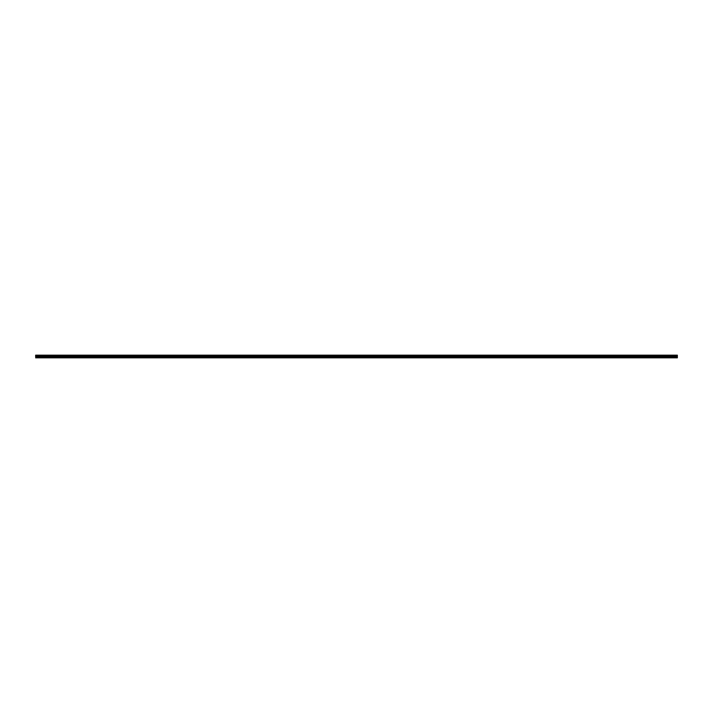 <?xml version="1.0" encoding="UTF-8"?>
<svg xmlns="http://www.w3.org/2000/svg" width="713" height="713" viewBox="0 0 713 713"><rect width="100%" height="100%" fill="white"/><g stroke="black" fill="none" stroke-linecap="round" stroke-linejoin="round"><path stroke-width="0.53" stroke-dasharray="3.56 2.67" d="M362.445 356.741L361.331 356.741L362.445 356.741M362.445 357.837L361.776 357.837L362.445 357.837M374.325 356.741L373.211 356.741L374.325 356.741M374.325 357.837L373.657 357.837L374.325 357.837M386.205 356.741L385.091 356.741L386.205 356.741M386.205 357.837L385.537 357.837L386.205 357.837M398.095 356.741L396.981 356.741L398.095 356.741M398.095 357.837L397.426 357.837L398.095 357.837M409.975 356.741L408.861 356.741L409.975 356.741M409.975 357.837L409.307 357.837L409.975 357.837M421.855 356.741L420.741 356.741L421.855 356.741M421.855 357.837L421.187 357.837L421.855 357.837M433.745 356.741L432.631 356.741L433.745 356.741M433.745 357.837L433.076 357.837L433.745 357.837M445.625 356.741L444.511 356.741L445.625 356.741M445.625 357.837L444.957 357.837L445.625 357.837M457.505 356.741L456.391 356.741L457.505 356.741M457.505 357.837L456.837 357.837L457.505 357.837M469.395 356.741L468.281 356.741L469.395 356.741M469.395 357.837L468.726 357.837L469.395 357.837M481.275 356.741L480.161 356.741L481.275 356.741M481.275 357.837L480.607 357.837L481.275 357.837M493.155 356.741L492.041 356.741L493.155 356.741M493.155 357.837L492.487 357.837L493.155 357.837M505.045 356.741L503.931 356.741L505.045 356.741M505.045 357.837L504.376 357.837L505.045 357.837M516.925 356.741L515.811 356.741L516.925 356.741M516.925 357.837L516.257 357.837L516.925 357.837M528.805 356.741L527.691 356.741L528.805 356.741M528.805 357.837L528.137 357.837L528.805 357.837M540.695 356.741L539.581 356.741L540.695 356.741M540.695 357.837L540.026 357.837L540.695 357.837M552.575 356.741L551.461 356.741L552.575 356.741M552.575 357.837L551.907 357.837L552.575 357.837M564.455 356.741L563.341 356.741L564.455 356.741M564.455 357.837L563.787 357.837L564.455 357.837M576.345 356.741L575.231 356.741L576.345 356.741M576.345 357.837L575.676 357.837L576.345 357.837M588.225 356.741L587.111 356.741L588.225 356.741M588.225 357.837L587.557 357.837L588.225 357.837M600.105 356.741L598.991 356.741L600.105 356.741M600.105 357.837L599.437 357.837L600.105 357.837M611.995 356.741L610.881 356.741L611.995 356.741M611.995 357.837L611.326 357.837L611.995 357.837M623.875 356.741L622.761 356.741L623.875 356.741M623.875 357.837L623.207 357.837L623.875 357.837M635.755 356.741L634.641 356.741L635.755 356.741M635.755 357.837L635.087 357.837L635.755 357.837M647.645 356.741L646.531 356.741L647.645 356.741M647.645 357.837L646.976 357.837L647.645 357.837M659.525 356.741L658.411 356.741L659.525 356.741M659.525 357.837L658.857 357.837L659.525 357.837M671.405 356.741L670.291 356.741L671.405 356.741M671.405 357.837L670.737 357.837L671.405 357.837M53.475 356.741L52.361 356.741L53.475 356.741M53.475 357.837L52.807 357.837L53.475 357.837M65.355 356.741L64.241 356.741L65.355 356.741M65.355 357.837L64.687 357.837L65.355 357.837M77.245 356.741L76.131 356.741L77.245 356.741M77.245 357.837L76.576 357.837L77.245 357.837M89.125 356.741L88.011 356.741L89.125 356.741M89.125 357.837L88.457 357.837L89.125 357.837M101.005 356.741L99.891 356.741L101.005 356.741M101.005 357.837L100.337 357.837L101.005 357.837M112.895 356.741L111.781 356.741L112.895 356.741M112.895 357.837L112.226 357.837L112.895 357.837M124.775 356.741L123.661 356.741L124.775 356.741M124.775 357.837L124.107 357.837L124.775 357.837M136.655 356.741L135.541 356.741L136.655 356.741M136.655 357.837L135.987 357.837L136.655 357.837M148.545 356.741L147.431 356.741L148.545 356.741M148.545 357.837L147.876 357.837L148.545 357.837M160.425 356.741L159.311 356.741L160.425 356.741M160.425 357.837L159.757 357.837L160.425 357.837M172.305 356.741L171.191 356.741L172.305 356.741M172.305 357.837L171.637 357.837L172.305 357.837M184.195 356.741L183.081 356.741L184.195 356.741M184.195 357.837L183.526 357.837L184.195 357.837M196.075 356.741L194.961 356.741L196.075 356.741M196.075 357.837L195.407 357.837L196.075 357.837M207.955 356.741L206.841 356.741L207.955 356.741M207.955 357.837L207.287 357.837L207.955 357.837M219.845 356.741L218.731 356.741L219.845 356.741M219.845 357.837L219.176 357.837L219.845 357.837M231.725 356.741L230.611 356.741L231.725 356.741M231.725 357.837L231.057 357.837L231.725 357.837M243.605 356.741L242.491 356.741L243.605 356.741M243.605 357.837L242.937 357.837L243.605 357.837M255.495 356.741L254.381 356.741L255.495 356.741M255.495 357.837L254.826 357.837L255.495 357.837M267.375 356.741L266.261 356.741L267.375 356.741M267.375 357.837L266.707 357.837L267.375 357.837M279.255 356.741L278.141 356.741L279.255 356.741M279.255 357.837L278.587 357.837L279.255 357.837M291.145 356.741L290.031 356.741L291.145 356.741M291.145 357.837L290.476 357.837L291.145 357.837M303.025 356.741L301.911 356.741L303.025 356.741M303.025 357.837L302.357 357.837L303.025 357.837M314.905 356.741L313.791 356.741L314.905 356.741M314.905 357.837L314.237 357.837L314.905 357.837M326.795 356.741L325.681 356.741L326.795 356.741M326.795 357.837L326.126 357.837L326.795 357.837M338.675 356.741L337.561 356.741L338.675 356.741M338.675 357.837L338.007 357.837L338.675 357.837M350.555 356.741L349.441 356.741L350.555 356.741M350.555 357.837L349.887 357.837L350.555 357.837M41.595 356.741L40.481 356.741L41.595 356.741M41.595 357.837L40.926 357.837L41.595 357.837M362.445 355.163L361.331 355.163L362.445 355.163M374.325 355.163L373.211 355.163L374.325 355.163M386.205 355.163L385.091 355.163L386.205 355.163M398.095 355.163L396.981 355.163L398.095 355.163M409.975 355.163L408.861 355.163L409.975 355.163M421.855 355.163L420.741 355.163L421.855 355.163M433.745 355.163L432.631 355.163L433.745 355.163M445.625 355.163L444.511 355.163L445.625 355.163M457.505 355.163L456.391 355.163L457.505 355.163M469.395 355.163L468.281 355.163L469.395 355.163M481.275 355.163L480.161 355.163L481.275 355.163M493.155 355.163L492.041 355.163L493.155 355.163M505.045 355.163L503.931 355.163L505.045 355.163M516.925 355.163L515.811 355.163L516.925 355.163M528.805 355.163L527.691 355.163L528.805 355.163M540.695 355.163L539.581 355.163L540.695 355.163M552.575 355.163L551.461 355.163L552.575 355.163M564.455 355.163L563.341 355.163L564.455 355.163M576.345 355.163L575.231 355.163L576.345 355.163M588.225 355.163L587.111 355.163L588.225 355.163M600.105 355.163L598.991 355.163L600.105 355.163M611.995 355.163L610.881 355.163L611.995 355.163M623.875 355.163L622.761 355.163L623.875 355.163M635.755 355.163L634.641 355.163L635.755 355.163M647.645 355.163L646.531 355.163L647.645 355.163M659.525 355.163L658.411 355.163L659.525 355.163M671.405 355.163L670.291 355.163L671.405 355.163M53.475 355.163L52.361 355.163L53.475 355.163M65.355 355.163L64.241 355.163L65.355 355.163M77.245 355.163L76.131 355.163L77.245 355.163M89.125 355.163L88.011 355.163L89.125 355.163M101.005 355.163L99.891 355.163L101.005 355.163M112.895 355.163L111.781 355.163L112.895 355.163M124.775 355.163L123.661 355.163L124.775 355.163M136.655 355.163L135.541 355.163L136.655 355.163M148.545 355.163L147.431 355.163L148.545 355.163M160.425 355.163L159.311 355.163L160.425 355.163M172.305 355.163L171.191 355.163L172.305 355.163M184.195 355.163L183.081 355.163L184.195 355.163M196.075 355.163L194.961 355.163L196.075 355.163M207.955 355.163L206.841 355.163L207.955 355.163M219.845 355.163L218.731 355.163L219.845 355.163M231.725 355.163L230.611 355.163L231.725 355.163M243.605 355.163L242.491 355.163L243.605 355.163M255.495 355.163L254.381 355.163L255.495 355.163M267.375 355.163L266.261 355.163L267.375 355.163M279.255 355.163L278.141 355.163L279.255 355.163M291.145 355.163L290.031 355.163L291.145 355.163M303.025 355.163L301.911 355.163L303.025 355.163M314.905 355.163L313.791 355.163L314.905 355.163M326.795 355.163L325.681 355.163L326.795 355.163M338.675 355.163L337.561 355.163L338.675 355.163M350.555 355.163L349.441 355.163L350.555 355.163M41.595 355.163L40.481 355.163L41.595 355.163M356.527 357.302L677.35 357.685L35.65 357.837L677.35 357.837L35.65 357.685L677.35 357.302L677.35 355.163L35.65 355.163L677.35 355.315L35.65 355.163L356.527 355.163L35.65 355.163L35.65 356.509L677.35 356.509M677.35 356.135L35.65 356.135M677.35 356.937L35.65 357.302M35.65 355.377L677.35 355.377M677.35 355.921L35.65 355.921M35.65 357.685L356.473 357.302M35.65 355.6L677.35 355.6M677.35 355.867L35.65 355.867M35.65 355.644L677.35 355.644M361.776 357.837L361.776 356.741L361.776 357.837M373.657 357.837L373.657 356.741L373.657 357.837M385.537 357.837L385.537 356.741L385.537 357.837M397.426 357.837L397.426 356.741L397.426 357.837M409.307 357.837L409.307 356.741L409.307 357.837M421.187 357.837L421.187 356.741L421.187 357.837M433.076 357.837L433.076 356.741L433.076 357.837M444.957 357.837L444.957 356.741L444.957 357.837M456.837 357.837L456.837 356.741L456.837 357.837M468.726 357.837L468.726 356.741L468.726 357.837M480.607 357.837L480.607 356.741L480.607 357.837M492.487 357.837L492.487 356.741L492.487 357.837M504.376 357.837L504.376 356.741L504.376 357.837M516.257 357.837L516.257 356.741L516.257 357.837M528.137 357.837L528.137 356.741L528.137 357.837M540.026 357.837L540.026 356.741L540.026 357.837M551.907 357.837L551.907 356.741L551.907 357.837M563.787 357.837L563.787 356.741L563.787 357.837M575.676 357.837L575.676 356.741L575.676 357.837M587.557 357.837L587.557 356.741L587.557 357.837M599.437 357.837L599.437 356.741L599.437 357.837M611.326 357.837L611.326 356.741L611.326 357.837M623.207 357.837L623.207 356.741L623.207 357.837M635.087 357.837L635.087 356.741L635.087 357.837M646.976 357.837L646.976 356.741L646.976 357.837M658.857 357.837L658.857 356.741L658.857 357.837M670.737 357.837L670.737 356.741L670.737 357.837M52.807 357.837L52.807 356.741L52.807 357.837M64.687 357.837L64.687 356.741L64.687 357.837M76.576 357.837L76.576 356.741L76.576 357.837M88.457 357.837L88.457 356.741L88.457 357.837M100.337 357.837L100.337 356.741L100.337 357.837M112.226 357.837L112.226 356.741L112.226 357.837M124.107 357.837L124.107 356.741L124.107 357.837M135.987 357.837L135.987 356.741L135.987 357.837M147.876 357.837L147.876 356.741L147.876 357.837M159.757 357.837L159.757 356.741L159.757 357.837M171.637 357.837L171.637 356.741L171.637 357.837M183.526 357.837L183.526 356.741L183.526 357.837M195.407 357.837L195.407 356.741L195.407 357.837M207.287 357.837L207.287 356.741L207.287 357.837M219.176 357.837L219.176 356.741L219.176 357.837M231.057 357.837L231.057 356.741L231.057 357.837M242.937 357.837L242.937 356.741L242.937 357.837M254.826 357.837L254.826 356.741L254.826 357.837M266.707 357.837L266.707 356.741L266.707 357.837M278.587 357.837L278.587 356.741L278.587 357.837M290.476 357.837L290.476 356.741L290.476 357.837M302.357 357.837L302.357 356.741L302.357 357.837M314.237 357.837L314.237 356.741L314.237 357.837M326.126 357.837L326.126 356.741L326.126 357.837M338.007 357.837L338.007 356.741L338.007 357.837M349.887 357.837L349.887 356.741L349.887 357.837M40.926 357.837L40.926 356.741L40.926 357.837M361.331 356.741L361.331 355.163L361.331 356.741M373.211 356.741L373.211 355.163L373.211 356.741M385.091 356.741L385.091 355.163L385.091 356.741M396.981 356.741L396.981 355.163L396.981 356.741M408.861 356.741L408.861 355.163L408.861 356.741M420.741 356.741L420.741 355.163L420.741 356.741M432.631 356.741L432.631 355.163L432.631 356.741M444.511 356.741L444.511 355.163L444.511 356.741M456.391 356.741L456.391 355.163L456.391 356.741M468.281 356.741L468.281 355.163L468.281 356.741M480.161 356.741L480.161 355.163L480.161 356.741M492.041 356.741L492.041 355.163L492.041 356.741M503.931 356.741L503.931 355.163L503.931 356.741M515.811 356.741L515.811 355.163L515.811 356.741M527.691 356.741L527.691 355.163L527.691 356.741M539.581 356.741L539.581 355.163L539.581 356.741M551.461 356.741L551.461 355.163L551.461 356.741M563.341 356.741L563.341 355.163L563.341 356.741M575.231 356.741L575.231 355.163L575.231 356.741M587.111 356.741L587.111 355.163L587.111 356.741M598.991 356.741L598.991 355.163L598.991 356.741M610.881 356.741L610.881 355.163L610.881 356.741M622.761 356.741L622.761 355.163L622.761 356.741M634.641 356.741L634.641 355.163L634.641 356.741M646.531 356.741L646.531 355.163L646.531 356.741M658.411 356.741L658.411 355.163L658.411 356.741M670.291 356.741L670.291 355.163L670.291 356.741M52.361 356.741L52.361 355.163L52.361 356.741M64.241 356.741L64.241 355.163L64.241 356.741M76.131 356.741L76.131 355.163L76.131 356.741M88.011 356.741L88.011 355.163L88.011 356.741M99.891 356.741L99.891 355.163L99.891 356.741M111.781 356.741L111.781 355.163L111.781 356.741M123.661 356.741L123.661 355.163L123.661 356.741M135.541 356.741L135.541 355.163L135.541 356.741M147.431 356.741L147.431 355.163L147.431 356.741M159.311 356.741L159.311 355.163L159.311 356.741M171.191 356.741L171.191 355.163L171.191 356.741M183.081 356.741L183.081 355.163L183.081 356.741M194.961 356.741L194.961 355.163L194.961 356.741M206.841 356.741L206.841 355.163L206.841 356.741M218.731 356.741L218.731 355.163L218.731 356.741M230.611 356.741L230.611 355.163L230.611 356.741M242.491 356.741L242.491 355.163L242.491 356.741M254.381 356.741L254.381 355.163L254.381 356.741M266.261 356.741L266.261 355.163L266.261 356.741M278.141 356.741L278.141 355.163L278.141 356.741M290.031 356.741L290.031 355.163L290.031 356.741M301.911 356.741L301.911 355.163L301.911 356.741M313.791 356.741L313.791 355.163L313.791 356.741M325.681 356.741L325.681 355.163L325.681 356.741M337.561 356.741L337.561 355.163L337.561 356.741M349.441 356.741L349.441 355.163L349.441 356.741M40.481 356.741L40.481 355.163L40.481 356.741M363.113 357.837L363.113 356.741L363.113 357.837M374.993 357.837L374.993 356.741L374.993 357.837M386.874 357.837L386.874 356.741L386.874 357.837M398.763 357.837L398.763 356.741L398.763 357.837M410.643 357.837L410.643 356.741L410.643 357.837M422.524 357.837L422.524 356.741L422.524 357.837M434.413 357.837L434.413 356.741L434.413 357.837M446.293 357.837L446.293 356.741L446.293 357.837M458.174 357.837L458.174 356.741L458.174 357.837M470.063 357.837L470.063 356.741L470.063 357.837M481.943 357.837L481.943 356.741L481.943 357.837M493.824 357.837L493.824 356.741L493.824 357.837M505.713 357.837L505.713 356.741L505.713 357.837M517.593 357.837L517.593 356.741L517.593 357.837M529.474 357.837L529.474 356.741L529.474 357.837M541.363 357.837L541.363 356.741L541.363 357.837M553.243 357.837L553.243 356.741L553.243 357.837M565.124 357.837L565.124 356.741L565.124 357.837M577.013 357.837L577.013 356.741L577.013 357.837M588.893 357.837L588.893 356.741L588.893 357.837M600.774 357.837L600.774 356.741L600.774 357.837M612.663 357.837L612.663 356.741L612.663 357.837M624.543 357.837L624.543 356.741L624.543 357.837M636.424 357.837L636.424 356.741L636.424 357.837M648.313 357.837L648.313 356.741L648.313 357.837M660.193 357.837L660.193 356.741L660.193 357.837M672.074 357.837L672.074 356.741L672.074 357.837M54.143 357.837L54.143 356.741L54.143 357.837M66.024 357.837L66.024 356.741L66.024 357.837M77.913 357.837L77.913 356.741L77.913 357.837M89.793 357.837L89.793 356.741L89.793 357.837M101.674 357.837L101.674 356.741L101.674 357.837M113.563 357.837L113.563 356.741L113.563 357.837M125.443 357.837L125.443 356.741L125.443 357.837M137.324 357.837L137.324 356.741L137.324 357.837M149.213 357.837L149.213 356.741L149.213 357.837M161.093 357.837L161.093 356.741L161.093 357.837M172.974 357.837L172.974 356.741L172.974 357.837M184.863 357.837L184.863 356.741L184.863 357.837M196.743 357.837L196.743 356.741L196.743 357.837M208.624 357.837L208.624 356.741L208.624 357.837M220.513 357.837L220.513 356.741L220.513 357.837M232.393 357.837L232.393 356.741L232.393 357.837M244.274 357.837L244.274 356.741L244.274 357.837M256.163 357.837L256.163 356.741L256.163 357.837M268.043 357.837L268.043 356.741L268.043 357.837M279.924 357.837L279.924 356.741L279.924 357.837M291.813 357.837L291.813 356.741L291.813 357.837M303.693 357.837L303.693 356.741L303.693 357.837M315.574 357.837L315.574 356.741L315.574 357.837M327.463 357.837L327.463 356.741L327.463 357.837M339.343 357.837L339.343 356.741L339.343 357.837M351.224 357.837L351.224 356.741L351.224 357.837M42.263 357.837L42.263 356.741L42.263 357.837M363.559 356.741L363.559 355.163L363.559 356.741M375.439 356.741L375.439 355.163L375.439 356.741M387.319 356.741L387.319 355.163L387.319 356.741M399.209 356.741L399.209 355.163L399.209 356.741M411.089 356.741L411.089 355.163L411.089 356.741M422.969 356.741L422.969 355.163L422.969 356.741M434.859 356.741L434.859 355.163L434.859 356.741M446.739 356.741L446.739 355.163L446.739 356.741M458.619 356.741L458.619 355.163L458.619 356.741M470.509 356.741L470.509 355.163L470.509 356.741M482.389 356.741L482.389 355.163L482.389 356.741M494.269 356.741L494.269 355.163L494.269 356.741M506.159 356.741L506.159 355.163L506.159 356.741M518.039 356.741L518.039 355.163L518.039 356.741M529.919 356.741L529.919 355.163L529.919 356.741M541.809 356.741L541.809 355.163L541.809 356.741M553.689 356.741L553.689 355.163L553.689 356.741M565.569 356.741L565.569 355.163L565.569 356.741M577.459 356.741L577.459 355.163L577.459 356.741M589.339 356.741L589.339 355.163L589.339 356.741M601.219 356.741L601.219 355.163L601.219 356.741M613.109 356.741L613.109 355.163L613.109 356.741M624.989 356.741L624.989 355.163L624.989 356.741M636.869 356.741L636.869 355.163L636.869 356.741M648.759 356.741L648.759 355.163L648.759 356.741M660.639 356.741L660.639 355.163L660.639 356.741M672.519 356.741L672.519 355.163L672.519 356.741M54.589 356.741L54.589 355.163L54.589 356.741M66.469 356.741L66.469 355.163L66.469 356.741M78.359 356.741L78.359 355.163L78.359 356.741M90.239 356.741L90.239 355.163L90.239 356.741M102.119 356.741L102.119 355.163L102.119 356.741M114.009 356.741L114.009 355.163L114.009 356.741M125.889 356.741L125.889 355.163L125.889 356.741M137.769 356.741L137.769 355.163L137.769 356.741M149.659 356.741L149.659 355.163L149.659 356.741M161.539 356.741L161.539 355.163L161.539 356.741M173.419 356.741L173.419 355.163L173.419 356.741M185.309 356.741L185.309 355.163L185.309 356.741M197.189 356.741L197.189 355.163L197.189 356.741M209.069 356.741L209.069 355.163L209.069 356.741M220.959 356.741L220.959 355.163L220.959 356.741M232.839 356.741L232.839 355.163L232.839 356.741M244.719 356.741L244.719 355.163L244.719 356.741M256.609 356.741L256.609 355.163L256.609 356.741M268.489 356.741L268.489 355.163L268.489 356.741M280.369 356.741L280.369 355.163L280.369 356.741M292.259 356.741L292.259 355.163L292.259 356.741M304.139 356.741L304.139 355.163L304.139 356.741M316.019 356.741L316.019 355.163L316.019 356.741M327.909 356.741L327.909 355.163L327.909 356.741M339.789 356.741L339.789 355.163L339.789 356.741M351.669 356.741L351.669 355.163L351.669 356.741M42.709 356.741L42.709 355.163L42.709 356.741"/><path stroke-width="1.07" d="M356.473 357.302L35.65 357.837L677.35 357.837L677.35 357.302L35.65 356.937L677.35 357.302M677.35 356.509L35.65 356.509L35.65 355.163L677.35 355.163L677.35 356.937M356.473 357.685L677.35 357.685M35.65 356.135L677.35 356.135M677.35 355.377L35.65 355.377M35.65 355.921L677.35 355.921M677.35 355.6L35.65 355.6M35.65 355.867L677.35 355.867M677.35 355.644L35.65 355.644"/></g></svg>
